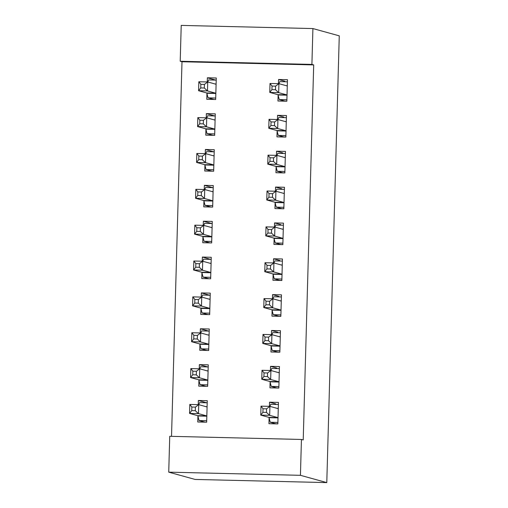 <?xml version="1.0" encoding="UTF-8"?>
<svg xmlns="http://www.w3.org/2000/svg" width="508" height="508" viewBox="0 0 508 508"><rect width="100%" height="100%" fill="white"/><g stroke="black" fill="none" stroke-linecap="round" stroke-linejoin="round"><path stroke-width="0.76" d="M313.696 64.91L311.906 64.414L312.909 28.562L339.268 35.846L326.784 482.6L195.091 479.438L168.732 472.154L169.736 436.302L301.435 439.458L303.219 439.953L313.696 64.91L181.997 61.747L171.533 436.347M181.997 61.747L180.213 61.252L181.216 25.4L312.909 28.562M205.931 129.35L205.772 135.153L214.668 135.369L215.271 113.856L206.369 113.64L206.254 117.805M277.12 131.058L276.955 136.862L285.858 137.077L286.455 115.564L277.559 115.348L277.444 119.513M203.93 201.06L203.765 206.864L212.668 207.08L213.265 185.566L204.368 185.35L204.254 189.516M275.114 202.768L274.955 208.572L283.851 208.788L284.455 187.274L275.558 187.058L275.438 191.224M201.93 272.771L201.765 278.575L210.661 278.79L211.264 257.277L202.368 257.061L202.248 261.226M273.114 274.479L272.948 280.283L281.851 280.499L282.448 258.985L273.552 258.769L273.437 262.934M199.923 344.481L199.765 350.285L208.661 350.501L209.258 328.987L200.362 328.771L200.247 332.937M271.113 346.189L270.948 351.993L279.844 352.209L280.448 330.695L271.551 330.479L271.431 334.645M197.923 416.192L197.758 421.996L206.654 422.212L207.258 400.698L198.361 400.482L198.241 404.647M269.107 417.9L268.948 423.704L277.844 423.92L278.447 402.406L269.545 402.19L269.43 406.356M270.11 382.041L269.945 387.845L278.848 388.061L279.444 366.547L270.548 366.338L270.434 370.503M198.92 380.34L198.761 386.144L207.658 386.353L208.261 364.839L199.358 364.63L199.244 368.795M272.11 310.337L271.951 316.141L280.848 316.351L281.451 294.837L272.548 294.627L272.434 298.793M200.927 308.629L200.762 314.433L209.664 314.642L210.261 293.129L201.365 292.919L201.251 297.085M274.117 238.627L273.952 244.431L282.854 244.64L283.451 223.126L274.555 222.917L274.441 227.082M202.927 236.919L202.768 242.722L211.665 242.932L212.268 221.418L203.365 221.209L203.251 225.374M276.117 166.916L275.958 172.72L284.855 172.93L285.458 151.416L276.555 151.206L276.441 155.372M204.934 165.208L204.768 171.012L213.665 171.221L214.268 149.708L205.372 149.498L205.251 153.664M278.124 95.206L277.959 101.009L286.855 101.219L287.458 79.705L278.562 79.496L278.441 83.661M206.934 93.497L206.775 99.301L215.671 99.511L216.275 77.997L207.372 77.787L207.258 81.953M311.906 64.414L180.213 61.252M301.435 439.458L300.431 475.317L326.784 482.6M168.732 472.154L300.431 475.317M284.798 81.75L284.817 81.223L278.562 79.496M283.801 117.608L283.813 117.075L277.559 115.348M282.797 153.46L282.81 152.933L276.555 151.206M281.794 189.319L281.807 188.786L275.558 187.058M280.791 225.171L280.81 224.644L274.555 222.917M279.794 261.029L279.806 260.496L273.552 258.769M278.79 296.882L278.803 296.354L272.548 294.627M277.787 332.74L277.806 332.207L271.551 330.479M276.79 368.592L276.803 368.065L270.548 366.338M275.787 404.451L275.8 403.917L269.545 402.19M206.712 402.793L198.361 400.482M207.709 366.935L199.358 364.63M208.712 331.083L200.362 328.771M209.715 295.224L201.365 292.919M210.712 259.372L202.368 257.061M211.715 223.514L203.365 221.209M212.719 187.662L204.368 185.35M213.722 151.803L205.372 149.498M214.719 115.951L206.369 113.64M215.722 80.093L207.372 77.787M277.844 423.875L275.685 423.761L270.237 422.256L277.882 422.44M269.977 406.387L270.739 404.324L278.384 404.508M270.237 422.256L269.05 417.671A3.588 0.451 91.4 0 0 268.891 417.366L260.756 415.119L261.01 406.152L269.907 406.368L278.035 408.616A3.588 0.451 91.4 0 0 278.054 408.616A3.588 0.451 91.4 0 0 278.213 408.4L278.282 408.21M266.579 408.832L269.907 406.368L269.659 415.328L260.756 415.119L262.922 412.331L266.484 412.42L266.579 408.832L263.023 408.75L262.922 412.331M278.003 418.116L277.946 417.881A3.588 0.451 91.4 0 0 277.787 417.576L269.659 415.328L266.484 412.42M261.01 406.152L263.023 408.75M207.201 402.8L199.549 402.622L198.793 404.679M206.699 420.732L199.053 420.548L204.915 422.167M207.099 406.502L207.023 406.692A3.588 0.451 -88.6 0 1 206.864 406.908L198.717 404.66L198.469 413.62L189.573 413.41L197.701 415.658A3.588 0.451 -88.6 0 1 197.86 415.963L199.053 420.548M191.738 410.623L189.573 413.41L189.821 404.444L198.717 404.66L195.396 407.124L191.834 407.041L191.738 410.623L195.294 410.712L195.396 407.124M195.294 410.712L198.469 413.62L206.597 415.868A3.588 0.451 -88.6 0 1 206.762 416.173L206.82 416.408M191.834 407.041L189.821 404.444M278.848 388.017L276.689 387.902L271.24 386.397L278.886 386.582M270.98 370.529L271.742 368.471L279.387 368.656M271.24 386.397L270.046 381.813A3.588 0.451 91.4 0 0 269.888 381.508L261.76 379.26L262.007 370.3L270.91 370.51L279.038 372.758A3.588 0.451 91.4 0 0 279.051 372.764A3.588 0.451 91.4 0 0 279.209 372.548L279.286 372.351M267.583 372.974L270.91 370.51L270.656 379.476L261.76 379.26L263.925 376.479L267.481 376.561L267.583 372.974L264.027 372.891L263.925 376.479M279.006 382.257L278.949 382.029A3.588 0.451 91.4 0 0 278.79 381.724L270.656 379.476L267.481 376.561M262.007 370.3L264.027 372.891M279.851 352.165L277.692 352.05L272.244 350.545L279.889 350.73M271.983 334.677L272.739 332.613L280.391 332.797M272.244 350.545L271.05 345.961A3.588 0.451 91.4 0 0 270.891 345.656L262.763 343.408L263.011 334.442L271.907 334.658L280.041 336.906A3.588 0.451 91.4 0 0 280.054 336.906A3.588 0.451 91.4 0 0 280.213 336.69L280.283 336.499M268.586 337.121L271.907 334.658L271.659 343.618L262.763 343.408L264.922 340.62L268.484 340.709L268.586 337.121L265.024 337.039L264.922 340.62M280.01 346.405L279.952 346.17A3.588 0.451 91.4 0 0 279.787 345.865L271.659 343.618L268.484 340.709M263.011 334.442L265.024 337.039M208.204 366.947L200.552 366.763L199.79 368.821M207.702 384.874L200.05 384.689L205.918 386.315M208.096 370.643L208.026 370.84A3.588 0.451 -88.6 0 1 207.867 371.056L199.72 368.802L199.473 377.768L190.57 377.552L198.704 379.8A3.588 0.451 -88.6 0 1 198.863 380.105L200.05 384.689M192.735 374.771L190.57 377.552L190.824 368.592L199.72 368.802L196.399 371.272L192.837 371.183L192.735 374.771L196.298 374.853L196.399 371.272M196.298 374.853L199.473 377.768L207.601 380.016A3.588 0.451 -88.6 0 1 207.759 380.321L207.823 380.549M192.837 371.183L190.824 368.592M209.201 331.089L201.555 330.911L200.793 332.969M208.699 349.021L201.054 348.837L206.921 350.457M209.099 334.791L209.029 334.982A3.588 0.451 -88.6 0 1 208.871 335.197A3.588 0.451 -88.6 0 1 208.851 335.197L200.724 332.95L200.469 341.916L191.573 341.7L199.708 343.948A3.588 0.451 -88.6 0 1 199.866 344.253L201.054 348.837M193.739 338.912L191.573 341.7L191.827 332.734L200.724 332.95L197.396 335.413L193.84 335.331L193.739 338.912L197.294 339.001L197.396 335.413M197.294 339.001L200.469 341.916L208.604 344.157A3.588 0.451 -88.6 0 1 208.763 344.462L208.82 344.697M193.84 335.331L191.827 332.734M280.848 316.306L278.695 316.192L273.24 314.687L280.892 314.871M272.98 298.818L273.742 296.761L281.388 296.945M273.24 314.687L272.053 310.102A3.588 0.451 91.4 0 0 271.894 309.797L263.76 307.55L264.014 298.59L272.91 298.799L281.045 301.047A3.588 0.451 91.4 0 0 281.057 301.054A3.588 0.451 91.4 0 0 281.216 300.838L281.286 300.641M269.583 301.263L272.91 298.799L272.663 307.765L263.76 307.55L265.925 304.768L269.488 304.851L269.583 301.263L266.027 301.18L265.925 304.768M281.013 310.547L280.949 310.318A3.588 0.451 91.4 0 0 280.791 310.013L272.663 307.765L269.488 304.851M264.014 298.59L266.027 301.18M281.851 280.454L279.692 280.34L274.244 278.835L281.889 279.019M273.983 262.966L274.745 260.909L282.391 261.087M274.244 278.835L273.056 274.25A3.588 0.451 91.4 0 0 272.898 273.945L264.763 271.697L265.017 262.731L273.914 262.947L282.042 265.195A3.588 0.451 91.4 0 0 282.054 265.195A3.588 0.451 91.4 0 0 282.219 264.979L282.289 264.789M270.586 265.411L273.914 262.947L273.66 271.913L264.763 271.697L266.929 268.91L270.485 268.999L270.586 265.411L267.03 265.328L266.929 268.91M282.01 274.695L281.953 274.46A3.588 0.451 91.4 0 0 281.794 274.155L273.66 271.913L270.485 268.999M265.017 262.731L267.03 265.328M210.204 295.237L202.559 295.053L201.797 297.116M209.702 313.163L202.057 312.979L207.918 314.604M210.102 298.933L210.026 299.129A3.588 0.451 -88.6 0 1 209.868 299.345L201.727 297.091L201.473 306.057L192.576 305.841L200.704 308.089A3.588 0.451 -88.6 0 1 200.863 308.394L202.057 312.979M194.742 303.06L192.576 305.841L192.824 296.882L201.727 297.091L198.399 299.561L194.837 299.472L194.742 303.06L198.298 303.143L198.399 299.561M198.298 303.143L201.473 306.057L209.607 308.305A3.588 0.451 -88.6 0 1 209.766 308.61L209.823 308.839M194.837 299.472L192.824 296.882M211.207 259.378L203.556 259.201L202.8 261.258M210.706 277.311L203.054 277.127L208.921 278.746M211.099 263.081L211.03 263.271A3.588 0.451 -88.6 0 1 210.871 263.487A3.588 0.451 -88.6 0 1 210.858 263.487L202.724 261.239L202.476 270.205L193.58 269.989L201.708 272.237A3.588 0.451 -88.6 0 1 201.867 272.542L203.054 277.127M195.739 267.202L193.58 269.989L193.827 261.023L202.724 261.239L199.403 263.703L195.84 263.62L195.739 267.202L199.301 267.291L199.403 263.703M199.301 267.291L202.476 270.205L210.604 272.447A3.588 0.451 -88.6 0 1 210.763 272.758L210.826 272.986M195.84 263.62L193.827 261.023M282.854 244.596L280.695 244.481L275.247 242.976L282.892 243.161M274.987 227.108L275.749 225.05L283.394 225.234M275.247 242.976L274.053 238.392A3.588 0.451 91.4 0 0 273.895 238.087L265.767 235.839L266.014 226.879L274.917 227.089L283.045 229.337A3.588 0.451 91.4 0 0 283.058 229.343A3.588 0.451 91.4 0 0 283.216 229.127L283.293 228.93M271.589 229.559L274.917 227.089L274.663 236.055L265.767 235.839L267.932 233.058L271.488 233.14L271.589 229.559L268.027 229.47L267.932 233.058M283.013 238.836L282.956 238.608A3.588 0.451 91.4 0 0 282.797 238.303L274.663 236.055L271.488 233.14M266.014 226.879L268.027 229.47M212.204 223.526L204.559 223.342L203.797 225.406M211.709 241.452L204.057 241.268L209.925 242.894M212.103 227.222L212.033 227.419A3.588 0.451 -88.6 0 1 211.874 227.635A3.588 0.451 -88.6 0 1 211.855 227.628L203.727 225.381L203.479 234.347L194.577 234.131L202.711 236.379A3.588 0.451 -88.6 0 1 202.87 236.684L204.057 241.268M196.742 231.35L194.577 234.131L194.831 225.171L203.727 225.381L200.4 227.851L196.844 227.762L196.742 231.35L200.304 231.432L200.4 227.851M200.304 231.432L203.479 234.347L211.607 236.595A3.588 0.451 -88.6 0 1 211.766 236.899L211.83 237.128M196.844 227.762L194.831 225.171M283.851 208.744L281.699 208.629L276.244 207.124L283.896 207.308M275.984 191.256L276.746 189.198L284.397 189.376M276.244 207.124L275.057 202.54A3.588 0.451 91.4 0 0 274.898 202.235L266.77 199.987L267.017 191.021L275.914 191.237L284.048 193.484A3.588 0.451 91.4 0 0 284.061 193.484A3.588 0.451 91.4 0 0 284.22 193.269L284.289 193.078M272.593 193.7L275.914 191.237L275.666 200.203L266.77 199.987L268.929 197.199L272.491 197.288L272.593 193.7L269.03 193.618L268.929 197.199M284.016 202.984L283.953 202.756A3.588 0.451 91.4 0 0 283.794 202.444L275.666 200.203L272.491 197.288M267.017 191.021L269.03 193.618M213.208 187.668L205.562 187.49L204.8 189.548M212.706 205.6L205.061 205.416L210.928 207.035M213.106 191.37L213.036 191.56A3.588 0.451 -88.6 0 1 212.871 191.776A3.588 0.451 -88.6 0 1 212.858 191.776L204.73 189.528L204.476 198.495L195.58 198.279L203.708 200.527A3.588 0.451 -88.6 0 1 203.873 200.831L205.061 205.416M197.745 195.491L195.58 198.279L195.828 189.313L204.73 189.528L201.403 191.992L197.847 191.91L197.745 195.491L201.301 195.58L201.403 191.992M201.301 195.58L204.476 198.495L212.611 200.736A3.588 0.451 -88.6 0 1 212.769 201.047L212.827 201.276M197.847 191.91L195.828 189.313M284.855 172.885L282.696 172.777L277.247 171.266L284.893 171.45M276.987 155.404L277.749 153.34L285.394 153.524M277.247 171.266L276.06 166.681A3.588 0.451 91.4 0 0 275.901 166.376L267.767 164.128L268.021 155.169L276.917 155.378L285.045 157.626A3.588 0.451 91.4 0 0 285.064 157.632A3.588 0.451 91.4 0 0 285.223 157.417L285.293 157.22M273.59 157.848L276.917 155.378L276.669 164.344L267.767 164.128L269.932 161.347L273.495 161.43L273.59 157.848L270.034 157.759L269.932 161.347M285.02 167.126L284.956 166.897A3.588 0.451 91.4 0 0 284.798 166.592L276.669 164.344L273.495 161.43M268.021 155.169L270.034 157.759M214.211 151.816L206.559 151.632L205.804 153.695M213.709 169.742L206.064 169.558L211.925 171.183M214.109 155.512L214.033 155.708A3.588 0.451 -88.6 0 1 213.874 155.924L205.734 153.67L205.48 162.636L196.583 162.42L204.711 164.668A3.588 0.451 -88.6 0 1 204.87 164.973L206.064 169.558M198.749 159.639L196.583 162.42L196.831 153.46L205.734 153.67L202.406 156.14L198.844 156.051L198.749 159.639L202.305 159.722L202.406 156.14M202.305 159.722L205.48 162.636L213.608 164.884A3.588 0.451 -88.6 0 1 213.773 165.189L213.83 165.417M198.844 156.051L196.831 153.46M285.858 137.033L283.699 136.919L278.251 135.414L285.896 135.598M277.99 119.545L278.752 117.488L286.398 117.666M278.251 135.414L277.063 130.829A3.588 0.451 91.4 0 0 276.898 130.524L268.77 128.276L269.018 119.31L277.92 119.526L286.048 121.774A3.588 0.451 91.4 0 0 286.061 121.774A3.588 0.451 91.4 0 0 286.226 121.558L286.296 121.368M274.593 121.99L277.92 119.526L277.666 128.492L268.77 128.276L270.935 125.489L274.491 125.578L274.593 121.99L271.037 121.907L270.935 125.489M286.017 131.274L285.96 131.045A3.588 0.451 91.4 0 0 285.801 130.734L277.666 128.492L274.491 125.578M269.018 119.31L271.037 121.907M215.214 115.964L207.562 115.78L206.8 117.837M214.713 133.89L207.061 133.706L212.928 135.325M215.106 119.659L215.036 119.85A3.588 0.451 -88.6 0 1 214.878 120.066A3.588 0.451 -88.6 0 1 214.865 120.066L206.731 117.818L206.483 126.784L197.587 126.568L205.715 128.816A3.588 0.451 -88.6 0 1 205.873 129.121L207.061 133.706M199.746 123.781L197.587 126.568L197.834 117.602L206.731 117.818L203.41 120.282L199.847 120.199L199.746 123.781L203.308 123.869L203.41 120.282M203.308 123.869L206.483 126.784L214.611 129.026A3.588 0.451 -88.6 0 1 214.77 129.337L214.833 129.565M199.847 120.199L197.834 117.602M286.861 101.175L284.702 101.067L279.254 99.555L286.899 99.739M278.994 83.693L279.749 81.629L287.401 81.813M279.254 99.555L278.06 94.971A3.588 0.451 91.4 0 0 277.901 94.666L269.773 92.418L270.021 83.458L278.917 83.668L287.052 85.916A3.588 0.451 91.4 0 0 287.064 85.922A3.588 0.451 91.4 0 0 287.223 85.706L287.299 85.509M275.596 86.138L278.917 83.668L278.67 92.634L269.773 92.418L271.939 89.637L275.495 89.719L275.596 86.138L272.034 86.049L271.939 89.637M287.02 95.415L286.963 95.187A3.588 0.451 91.4 0 0 286.798 94.882L278.67 92.634L275.495 89.719M270.021 83.458L272.034 86.049M216.211 80.105L208.566 79.921L207.804 81.985M215.709 98.031L208.064 97.847L213.931 99.473M216.11 83.801L216.04 83.998A3.588 0.451 -88.6 0 1 215.881 84.214L207.734 81.966L207.486 90.926L198.584 90.716L206.718 92.958A3.588 0.451 -88.6 0 1 206.877 93.262L208.064 97.847M200.749 87.928L198.584 90.716L198.838 81.75L207.734 81.966L204.406 84.43L200.851 84.341L200.749 87.928L204.311 88.011L204.406 84.43M204.311 88.011L207.486 90.926L215.614 93.174A3.588 0.451 -88.6 0 1 215.773 93.478L215.83 93.707M200.851 84.341L198.838 81.75M277.946 417.881L269.05 417.671M277.787 417.576L268.891 417.366M278.213 408.4L277.178 408.375M205.988 406.667L207.023 406.692M197.701 415.658L206.597 415.868M197.86 415.963L206.762 416.173M278.949 382.029L270.046 381.813M278.79 381.724L269.888 381.508M279.209 372.548L278.181 372.523M279.952 346.17L271.05 345.961M279.787 345.865L270.891 345.656M280.213 336.69L279.178 336.664M206.991 370.815L208.026 370.84M198.704 379.8L207.601 380.016M198.863 380.105L207.759 380.321M207.994 334.956L209.029 334.982M199.708 343.948L208.604 344.157M199.866 344.253L208.763 344.462M280.949 310.318L272.053 310.102M280.791 310.013L271.894 309.797M281.216 300.838L280.181 300.812M281.953 274.46L273.056 274.25M281.794 274.155L272.898 273.945M282.219 264.979L281.184 264.954M208.991 299.104L210.026 299.129M200.704 308.089L209.607 308.305M200.863 308.394L209.766 308.61M209.994 263.246L211.03 263.271M201.708 272.237L210.604 272.447M201.867 272.542L210.763 272.758M282.956 238.608L274.053 238.392M282.797 238.303L273.895 238.087M283.216 229.127L282.181 229.102M210.998 227.394L212.033 227.419M202.711 236.379L211.607 236.595M202.87 236.684L211.766 236.899M283.953 202.756L275.057 202.54M283.794 202.444L274.898 202.235M284.22 193.269L283.185 193.243M212.001 191.535L213.036 191.56M203.708 200.527L212.611 200.736M203.873 200.831L212.769 201.047M284.956 166.897L276.06 166.681M284.798 166.592L275.901 166.376M285.223 157.417L284.188 157.391M212.998 155.683L214.033 155.708M204.711 164.668L213.608 164.884M204.87 164.973L213.773 165.189M285.96 131.045L277.063 130.829M285.801 130.734L276.898 130.524M286.226 121.558L285.191 121.533M214.001 119.825L215.036 119.85M205.715 128.816L214.611 129.026M205.873 129.121L214.77 129.337M286.963 95.187L278.06 94.971M286.798 94.882L277.901 94.666M287.223 85.706L286.188 85.681M215.005 83.972L216.04 83.998M206.718 92.958L215.614 93.174M206.877 93.262L215.773 93.478"/></g></svg>
